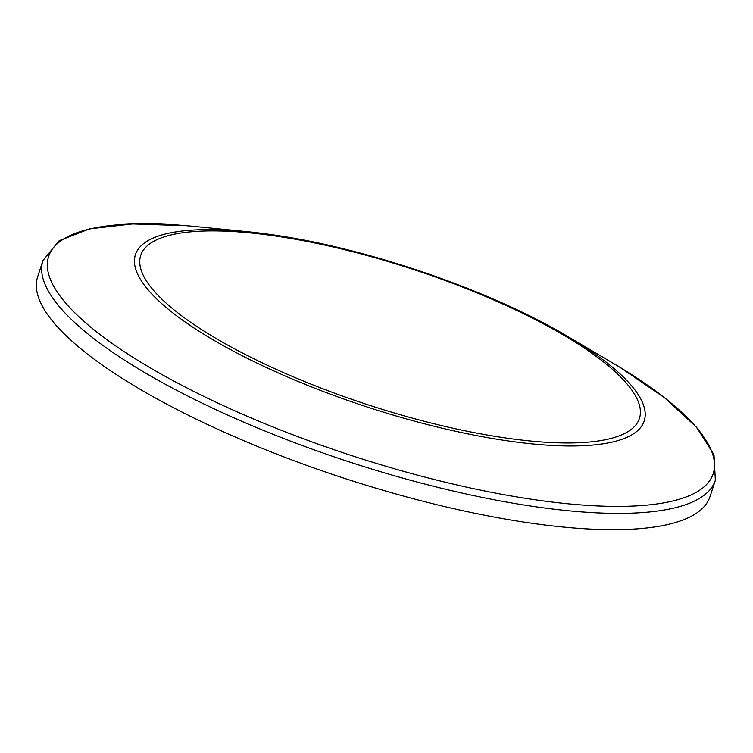 <?xml version="1.0" encoding="UTF-8"?>
<svg xmlns="http://www.w3.org/2000/svg" width="753" height="753" viewBox="0 0 753 753"><rect width="100%" height="100%" fill="white"/><g stroke="black" fill="none" stroke-linecap="round" stroke-linejoin="round"><path stroke-width="1.13" d="M715.35 480.301A353.694 96.243 18.1 0 1 349.26 461.9A353.694 96.243 18.1 0 1 42.968 260.538L37.65 276.822A353.694 96.243 18.1 0 0 343.942 478.183A353.694 96.243 18.1 0 0 710.032 496.585L715.35 480.301L713.995 454.708L696.469 427.177L664.683 397.838L619.964 367.323M613.074 363.2A349.599 95.132 -161.9 0 1 613.083 363.2L613.083 363.2A349.599 95.132 -161.9 0 1 603.755 506.176A349.599 95.132 -161.9 0 1 117.741 347.321A349.599 95.132 -161.9 0 1 194.66 226.446L194.66 226.446A349.599 95.132 -161.9 0 1 194.669 226.446L247.248 231.66A267.635 72.825 18.1 0 0 277.612 372.65A267.635 72.825 18.1 0 0 644.615 409.058A267.635 72.825 18.1 0 0 247.248 231.66A267.635 72.825 18.1 0 0 188.363 324.204A267.635 72.825 18.1 0 0 560.42 445.804A267.635 72.825 18.1 0 0 567.564 336.356A267.635 72.825 18.1 0 0 142.129 244.819A267.635 72.825 18.1 0 0 459.791 432.194A267.635 72.825 18.1 0 0 567.564 336.356L613.083 363.2M279.504 235.83A267.635 72.825 18.1 0 0 247.248 231.66L279.749 235.858C373.469 250.175 493.074 291.882 567.564 336.356M281.98 236.997A262.317 71.375 -161.9 0 1 639.683 417.623A262.317 71.375 -161.9 0 1 248.65 356.169A262.317 71.375 -161.9 0 1 281.98 236.997M42.968 260.538L59.186 240.687L89.588 228.818L132.566 223.914L186.669 225.702"/></g></svg>
